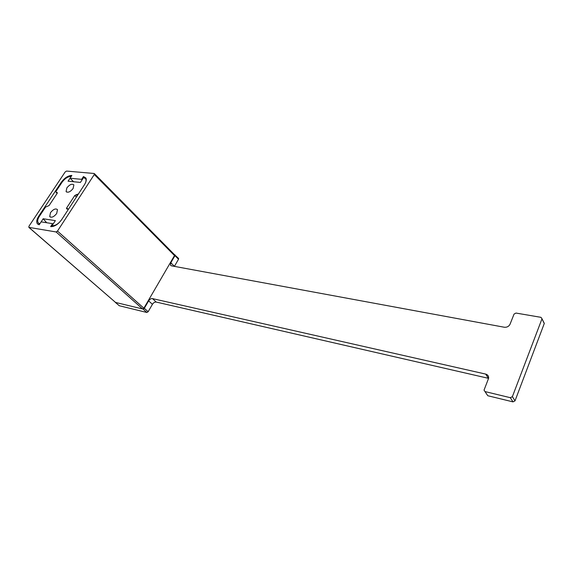 <?xml version="1.0" encoding="UTF-8"?>
<svg xmlns="http://www.w3.org/2000/svg" width="573" height="573" viewBox="0 0 573 573"><rect width="100%" height="100%" fill="white"/><g stroke="black" fill="none" stroke-linecap="round" stroke-linejoin="round"><path stroke-width="0.86" d="M73.093 188.546C70.235 191.991 67.901 192.986 66.081 191.532L66.862 187.865C69.734 184.42 72.069 183.439 73.874 184.921L73.093 188.546M56.684 213.521C53.883 216.945 51.556 217.962 49.722 216.558L50.503 212.626C53.318 209.202 55.645 208.2 57.479 209.632L56.684 213.521M68.273 209.517L61.669 219.631C58.604 223.792 55.388 225.834 52.007 225.762L55.373 220.626L43.176 218.757L39.838 223.799L38.133 222.761C37.259 221.171 37.689 219.008 39.415 216.272L45.518 207.111L49.092 205.528L57.121 193.43L57.314 192.578L56.125 192.299L57.2 193.309M68.015 209.281L66.497 208.801L66.676 207.899L74.777 195.508L78.48 193.867L84.482 184.664C86.186 181.949 86.666 179.736 85.929 178.038L83.493 176.52L81.645 179.342L70.028 178.224L71.861 175.445C68.115 175.567 64.584 177.845 61.275 182.286L38.72 216.171C36.736 219.294 36.249 221.765 37.252 223.592L39.193 224.774L41.127 221.858L52.58 223.671L50.632 226.636C54.485 226.722 58.167 224.387 61.669 219.631L84.482 184.664C85.971 182.286 86.394 180.352 85.742 178.862L83.615 177.53L80.399 182.429L68.058 181.19L71.253 176.369C67.965 176.477 64.878 178.468 61.977 182.357L56.039 191.282L56.125 192.299M52.838 226.5L52.007 225.762M46.7 222.739L43.176 218.757M76.145 194.627L77.283 195.701M28.951 227.388L28.901 226.314L65.193 171.921L66.504 171.069L94.151 173.49L94.294 174.507L57.486 231.077L56.097 231.958L28.951 227.388L115.56 302.437L28.836 227.359M174.436 254.62L174.5 255.572L143.866 308.202L142.591 308.954L115.56 302.437M73.652 181.756L70.028 178.224M82.118 179.807L81.645 179.342M86.258 179.27L85.606 178.626M84.94 177.959L83.493 176.52M53.081 224.122L52.58 223.671M143.035 309.062L144.31 308.31L148.142 311.726L146.867 312.478L143.035 309.062L115.417 302.401L119.277 305.738L115.309 302.358M146.867 312.478L119.277 305.738M174.407 254.584L178.611 258.473L178.518 259.254L174.951 255.651L175.044 254.863M174.951 255.651L170.818 262.749L170.525 265.177L171.492 265.836L504.29 327.233C506.955 327.477 508.881 326.467 510.056 324.196L514.06 314.076L515.979 313.059L540.969 317.335L542.001 318.774L512.384 396.659L515.012 400.864L512.993 401.881L487.788 395.728L485.009 391.574L510.35 397.691L512.384 396.659M543.533 322.026L544.271 323.501L515.012 400.864M174.4 266.366L178.518 259.254M148.142 311.726L152.425 304.32C153.528 302.68 154.803 301.928 156.243 302.071L488.583 378.359M144.31 308.31L148.636 300.875C149.746 299.221 151.021 298.469 152.468 298.605L485.668 374.083C487.824 374.735 488.805 376.132 488.597 378.28L484.027 390.149L485.009 391.574M77.599 195.214L77.111 194.741M66.676 207.899L68.337 209.41M74.777 195.508L76.417 197.033M174.5 255.572L94.294 174.507M143.866 308.202L57.486 231.077M142.591 308.954L56.097 231.958M61.734 182.73L61.275 182.286M39.208 216.601L38.72 216.171M544.271 323.501L541.965 318.882M512.993 401.881L510.35 397.691M170.818 262.749L174.421 266.33M485.668 374.083L488.404 378.316M152.468 298.605L156.243 302.071M148.636 300.875L152.425 304.32M66.683 192.098L66.081 191.532M50.302 217.088L49.722 216.558M39.644 224.093L39.028 223.549M86.265 179.378L85.742 178.862M57.164 193.366L55.989 192.263M174.6 254.784L94.473 173.691M38.269 224.487L37.252 223.592M170.525 265.177L171.026 265.671M544.307 323.401L542.001 318.774M484.973 391.567L486.806 394.303"/></g></svg>
